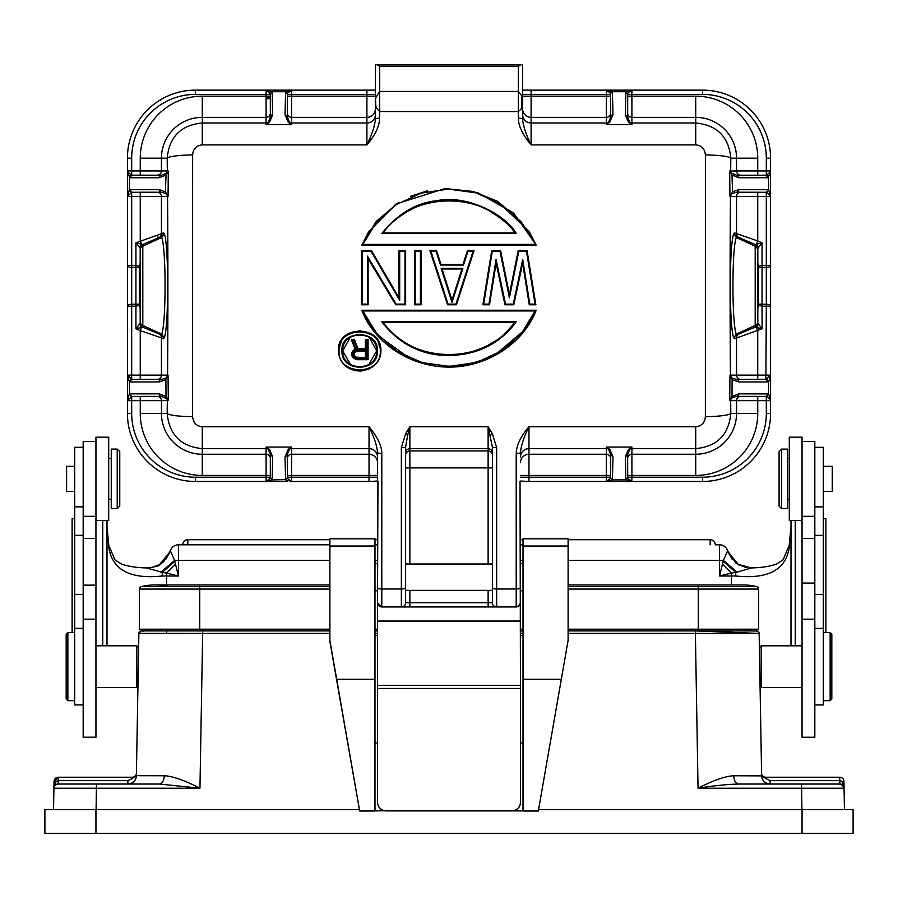 <?xml version="1.0" encoding="UTF-8"?>
<svg xmlns="http://www.w3.org/2000/svg" width="898" height="898" viewBox="0 0 898 898"><rect width="100%" height="100%" fill="white"/><g stroke="black" fill="none" stroke-linecap="round" stroke-linejoin="round"><path stroke-width="1.35" d="M561.306 679.292L538.329 811.017L568.108 640.454L561.306 679.292L523.018 679.292L523.018 546.04L568.108 546.04L568.108 538.789L523.018 538.789L523.018 546.04M568.108 640.454L568.108 546.04M523.018 679.292L523.018 811.017L538.329 811.017M374.982 810.894L386.05 810.748A8.509 8.509 180 0 1 377.542 802.24L377.542 688.452L520.458 688.452L520.032 481.474M523.018 810.894L386.05 810.894A8.509 8.509 -0 0 1 377.542 802.385M359.671 811.017L329.892 641.643L329.892 546.04L374.982 546.04L374.982 811.017L359.671 811.017L336.694 679.292L374.982 679.292M374.982 546.04L374.982 538.789L329.892 538.789L329.892 546.04M336.694 679.292L329.892 640.454M761.605 774.75L761.571 773.055A4.254 4.254 0 0 0 765.826 777.241L765.871 778.555L770.125 780.643L770.125 784.044L738.526 784.044L770.125 784.044A8.509 8.509 0 0 1 761.616 775.681L759.136 633.416L568.108 633.393M523.018 633.393L520.458 633.393M377.542 633.404L374.982 633.404M329.892 633.416L202.656 633.416L202.656 630.912L141.413 630.912A2.548 2.548 0 0 0 138.864 633.416L136.406 773.919M844.446 809.569L844.075 788.22L698.049 788.22C713.405 785.761 726.897 784.369 738.526 784.044L822.242 784.044M770.125 780.643L839.697 780.643L839.697 777.241A4.254 4.254 0 0 1 843.952 781.417L844.075 788.22C840.18 781.17 839.203 785.054 839.821 784.044L840.607 784.122M843.952 781.417L842.257 781.451L842.313 784.852L839.765 784.044L839.697 780.643L842.257 781.451L843.997 787.524M843.469 784.111L843.716 785.065M843.289 785.84L843.828 786.884M839.821 784.044A4.254 4.254 -90.1 0 1 844.075 788.22A4.254 4.254 -90.1 0 0 839.821 784.044L839.821 784.044A4.254 4.254 -90.1 0 1 839.888 784.044A4.254 4.254 -90.1 0 0 839.821 784.044L801.544 784.044L801.914 809.569M802.06 784.044L782.91 784.044L802.06 784.044M738.358 784.044L738.526 784.044C735.687 783.516 734.093 780.755 733.733 775.749C725.258 776.186 713.36 780.351 698.049 788.22L695.344 630.912L568.108 630.912M839.697 777.241L765.826 777.241A4.254 4.254 0 0 1 761.571 773.055A4.254 4.254 0 0 0 765.826 777.241L765.871 778.555L761.616 775.681L733.733 775.749L761.627 775.883M695.344 630.912L759.136 633.416A2.548 2.548 0 0 0 756.587 630.912L695.344 630.912L697.836 630.912L697.836 629.206M749.291 629.206L749.336 630.912L756.587 630.912A2.548 2.548 -90 0 1 759.136 633.382L758.586 633.393M146.801 633.404L140.402 633.416M136.373 775.838L138.864 633.382A2.548 2.548 90 0 1 141.413 630.912A2.548 2.548 90 0 0 138.864 633.382L202.656 633.416L199.951 788.22L53.925 788.22L53.554 809.569M523.018 630.912L520.458 630.912M377.542 630.912L374.982 630.912M329.892 630.912L148.664 630.912L148.709 629.206M329.892 586.585L199.738 586.585L199.738 589.066L139.336 589.066A2.548 2.548 0 0 1 141.278 586.585L199.738 586.585L199.738 584.968L154.647 584.968A56.147 56.147 0 0 1 168.016 586.585A56.147 56.147 0 0 0 141.278 586.585A2.548 2.548 0 0 0 139.336 589.066L139.336 629.206L329.892 629.206M568.108 589.066L698.262 589.066L698.262 629.206L568.108 629.206M523.018 629.206L520.458 629.206M377.542 629.206L374.982 629.206M698.262 629.206L758.664 629.206L758.664 589.066A2.548 2.548 0 0 0 756.722 586.585A56.147 56.147 0 0 0 743.353 584.968A56.147 56.147 0 0 1 756.722 586.585A2.548 2.548 0 0 1 758.664 589.066A2.548 2.548 0 0 0 756.722 586.585A2.548 2.548 0 0 1 758.664 589.066L698.262 589.066L698.262 586.585L756.722 586.585A56.147 56.147 0 0 0 743.353 584.968A56.147 56.147 0 0 1 756.722 586.585M711.44 630.912L712.967 630.912M695.467 630.912L698.666 630.912L695.467 630.912M169.655 630.912L170.946 630.912M179.499 630.912L186.29 630.912M191.353 630.912L182.788 630.912M171.058 630.912L168.162 630.912M729.748 630.912L707.209 630.912M707.961 633.404L724.338 633.404L707.961 633.404M730.175 631.047L730.153 632.282M95.94 833.389L95.94 809.569L44.9 809.569L44.9 833.389L853.1 833.389L853.1 809.569L538.733 809.569M95.94 809.569L359.267 809.569M853.1 833.389L853.1 809.569L853.1 833.389M44.9 833.389L44.9 809.569M733.823 777.073L733.733 775.749M754.567 784.044L758.125 784.044M765.904 784.044L766.757 784.044M768.632 783.909L770.125 784.044A8.509 8.509 0 0 1 768.632 783.909L769.519 784.044M764.041 781.473L765.96 782.955A8.509 8.509 0 0 1 762.279 778.813L762.436 779.183M761.987 777.994A8.509 8.509 0 0 1 761.65 776.287L761.987 777.994L761.65 776.287M729.434 784.414L738.279 784.044M745.463 784.044L738.526 784.044M762.155 778.499L763.412 780.755M765.186 782.461L767.768 783.707M760.067 686.353L761.223 687.509L761.223 645.819L759.517 647.525L759.517 655.282M802.06 520.582L802.06 437.203L789.297 437.203L789.297 520.582L802.06 520.582L802.06 737.224L814.823 737.224L814.823 441.457L802.06 441.457M814.823 704.941L823.32 704.941L823.32 447.316L814.823 447.316M787.591 508.672L787.591 449.112L781.642 449.112L781.642 508.672L787.591 508.672M781.642 449.112L779.082 451.672L779.082 506.113L781.642 508.672M814.823 619.193L802.06 619.193M795.246 520.582L795.246 645.819M823.32 518.427L825.879 518.674L825.879 632.63M790.992 520.582L790.992 645.819M738.661 564.898L727.515 551.091L737.449 564.169M727.459 551.192L723.384 560.419L737.056 572.149L735.788 572.385A8.509 0.606 89.6 0 0 735.731 576C768.34 579.401 786.188 569.714 789.275 546.938L790.992 527.171L789.162 545.602L783.011 559.881L776.613 564C769.99 566.402 761.526 567.716 751.233 567.929L737.46 564.18L746.26 567.592M737.056 572.149L751.233 567.996M789.275 546.938L789.207 545.591M72.121 632.619L72.121 518.674L74.68 518.449M102.754 645.797L102.754 520.559M95.94 441.446L83.177 441.446L83.177 737.202L95.94 737.202L95.94 520.559L108.703 520.559L108.703 437.191L95.94 437.191L95.94 520.559M83.177 447.294L74.68 447.294L74.68 704.93L83.177 704.93M95.94 645.797L136.777 645.797L136.777 687.486L95.94 687.486M138.483 655.282L137.944 686.252L138.483 647.503L136.777 645.797M152.11 784.044L58.179 784.044A4.254 4.254 -89.9 0 0 53.925 788.22L55.743 781.44L58.303 780.643L58.303 777.241L132.174 777.241A4.254 4.254 0 0 0 136.429 773.055A4.254 4.254 0 0 1 132.174 777.241L132.129 778.555L127.875 780.643L127.875 784.044L86.028 784.044L127.875 784.044A8.509 8.509 0 0 0 136.384 775.681L164.267 775.749C172.551 776.13 184.449 780.295 199.951 788.22L159.474 784.044L127.875 784.044L159.474 784.044C162.302 783.527 163.907 780.755 164.267 775.749L136.384 775.681L136.395 775.03M136.777 687.486L137.944 686.252M130.356 783.673L132.96 782.36M134.678 780.654L135.879 778.42M54.048 781.417A4.254 4.254 0 0 1 58.303 777.241L54.048 781.417L53.925 788.22A4.254 4.254 0 0 1 54.711 785.84A4.254 4.254 0 0 0 53.925 788.22C53.779 784.246 59.683 783.617 58.19 784.044L55.687 784.852L55.743 781.44L54.048 781.417L54.239 786.704M54.733 785.817L54.273 786.626M64.252 784.044L58.179 784.044A4.254 4.254 0 0 0 56.742 784.291A4.254 4.254 0 0 1 58.179 784.044L58.303 780.643L127.875 780.643M54.295 784.998L54.497 784.19M116.269 784.044L127.819 784.044L116.269 784.044M139.392 784.044L137.259 784.044M134.52 784.044L132.096 784.044M54.868 785.638A4.254 4.254 0 0 1 55.463 785.02A4.254 4.254 0 0 0 54.868 785.638M128.661 784.01A8.509 8.509 0 0 0 129.368 783.909L127.875 784.044A8.509 8.509 0 0 0 136.384 775.681L136.395 774.75M133.959 781.473L132.04 782.955A8.509 8.509 0 0 0 135.721 778.813L134.273 781.148M136.013 777.994A8.509 8.509 0 0 0 136.35 776.287L136.013 777.994M88.722 784.044L76.801 784.044M108.793 545.591L108.725 546.938C112.048 569.759 129.896 579.446 162.269 576A8.509 0.606 -89.6 0 0 162.212 572.385L146.767 567.996M160.944 572.149L174.616 560.419L170.541 551.192L160.282 564.348M108.725 546.938L107.008 527.171L108.838 545.602L114.989 559.869L121.376 563.989C127.987 566.402 136.462 567.716 146.778 567.929C155.242 567.008 159.822 565.762 160.54 564.18L151.751 567.592M170.541 551.192L159.339 564.898M170.485 551.091L165.715 559.454M732.285 559.454L727.515 551.091M737.875 564.427L735.496 562.687L727.672 550.844A8.509 8.509 0 0 0 727.683 550.856A8.509 8.509 0 0 0 719.534 544.805L719.534 560.341A8.509 0.741 0 0 1 723.384 560.419L719.534 576.011L731.443 573.092L722.508 564.191M735.731 576A59.549 5.186 0 0 1 731.443 576.011L731.443 573.092L735.788 572.385L723.182 561.34M107.008 645.797L107.008 520.559M174.818 561.34L175.492 564.191L166.557 573.092L162.212 572.385L174.818 561.34L174.616 560.419A8.509 0.741 0 0 1 178.466 560.341L178.466 576.011L166.557 576.011L166.557 584.968M175.492 564.191L178.466 576.011L166.557 573.092L166.557 576.011A59.549 5.186 180 0 1 162.269 576M329.892 560.341L178.466 560.341L178.466 544.805A8.509 8.509 0 0 0 170.317 550.867A8.509 8.509 0 0 1 178.466 544.805L329.892 544.805L178.466 544.805A8.509 8.509 0 0 0 170.328 550.844L163.829 561.508L160.125 564.427M715.279 544.805L719.534 544.805A8.509 8.509 0 0 1 727.672 550.844A8.509 8.509 0 0 0 719.534 544.805L715.279 544.805A5.107 5.107 0 0 0 710.172 539.698L710.172 544.805L710.172 539.698L568.108 539.698M374.982 544.805L377.542 544.805L374.982 544.805M520.458 544.805L523.018 544.805L520.458 544.805M95.94 585.148L83.177 585.148M95.94 619.193L83.177 619.182M67.866 700.676L66.171 698.97L66.171 634.314L67.866 632.619L67.866 700.676L74.68 700.676M823.32 491.442L832.255 491.442L832.255 466.343L823.32 466.343M830.134 632.63L831.829 634.336L831.829 698.992L830.134 700.687L830.134 632.63L823.32 632.63M523.018 635.604L520.458 635.604M377.542 635.604L374.982 635.604M520.458 543.155L520.458 563.574L523.018 563.574M523.018 590.794L520.458 590.794L520.458 563.574M519.246 605.679L520.458 602.704A4.254 4.254 0 0 1 516.204 606.958L519.212 605.712M369.033 481.474L291.547 481.474L291.614 477.22L369.033 477.22L369.033 481.474L377.542 481.047L377.542 452.671C376.992 445.734 374.152 437.079 369.033 426.718C377.418 436.731 381.672 445.61 381.796 453.367L381.796 588.998L401.361 588.998L401.361 606.958L381.796 606.958L496.639 606.958A4.254 4.254 0 0 1 492.385 602.704L492.385 577.178M492.385 455.185A4.254 4.243 -0 0 0 488.13 450.942L488.13 564L405.615 564L405.615 602.704A4.254 4.254 0 0 1 401.361 606.958L409.87 606.958L401.361 606.958A4.254 4.254 0 0 0 405.615 602.704L405.615 446.957L405.615 467.892L492.385 467.892L492.385 446.957L492.385 602.704L488.13 602.704L488.13 590.368L492.385 590.368M520.122 604.365L520.458 602.749A4.254 4.254 0 0 1 516.204 606.958L496.639 606.958L496.639 588.998L516.204 588.998L516.204 453.367C516.507 445.24 520.761 436.349 528.967 426.718L695.714 426.718C701.562 426.18 704.784 422.835 705.379 416.683L705.39 154.927C704.773 148.776 701.551 145.431 695.714 144.892L531.1 144.892C522.703 134.88 518.449 126.001 518.337 118.244A4.254 0.696 -0 0 1 522.591 118.94L522.591 64.611L375.409 64.611L375.409 118.94A4.254 0.696 -0 0 1 379.663 118.244C379.371 126.371 375.117 135.25 366.9 144.892L202.286 144.892C196.438 145.431 193.216 148.776 192.621 154.927L192.61 416.683C193.227 422.835 196.449 426.18 202.286 426.718L369.033 426.718L369.033 448.63A8.509 8.475 -0 0 1 377.542 457.104M381.796 453.367A4.254 0.696 -0 0 1 377.542 452.671L377.542 602.704L381.796 606.958A4.254 4.254 0 0 1 377.542 602.704L377.542 621.438L520.458 621.438M374.982 590.794L377.542 590.794L377.968 481.474M730.624 377.07L730.444 375.128L730.624 377.07L732.611 379.82L738.751 381.942L768.194 381.942A2.548 2.324 -90 0 0 765.859 379.383L736.427 379.383L732.128 378.069L731.971 396.579L731.152 398.69L731.971 396.579L738.751 393.852L768.677 393.93L770.529 400.037L770.574 396.4L770.574 413.417A68.057 68.057 0 0 1 702.517 481.474L520.458 481.474M287.36 481.474L195.483 481.474L195.483 477.22L266.089 477.22L266.089 475.446L202.286 475.446L202.286 448.63C180.925 446.531 169.228 434.8 167.185 413.417A25.526 3.266 0.6 0 0 192.61 416.683M372.749 481.474L377.542 481.474M520.458 477.22L528.967 477.22L528.967 481.474L520.458 481.047M516.204 453.367A4.254 0.696 180 0 0 520.458 452.671C521.008 445.734 523.848 437.079 528.967 426.718L528.967 448.63A8.509 8.475 180 0 0 520.458 457.104M407.737 434.834L409.87 426.718L488.13 426.718L492.385 433.801L496.639 447.631A4.254 0.673 180 0 1 492.385 446.957L492.385 587.741L492.385 446.957L488.13 426.718L488.13 448.63L409.87 448.63L409.87 426.718L405.615 433.801L401.361 447.631A4.254 0.673 -0 0 0 405.615 446.957L407.737 434.834L405.615 433.801M488.13 564L492.385 564M405.615 602.704L409.87 602.704L409.87 590.368L488.13 590.368M409.87 590.368L405.615 590.368M339.365 356.854L338.4 350.86L341.779 339.904M345.853 335.437L359.615 330.576L373.557 335.493M377.553 339.882L380.943 350.86L379.944 356.977M375.229 364.655L373.793 365.991M369.763 368.651L363.477 370.739M356.259 370.807L350.007 368.865M363.073 313.155L377.003 334.864L411.486 359.582L436.787 366.272L463.48 365.969L493.069 356.573L525.554 329.162L536.173 310.237C522.602 346.437 479.813 371.918 437.517 366.362C398.431 361.389 371.076 335.414 361.827 310.248L362.848 310.944L535.152 310.944L536.173 310.237L361.827 310.237L363.073 313.155L361.827 310.237L536.173 310.237L527.665 326.187M516.294 339.871L502.42 351.14M485.717 359.918L468.341 365.116M453.905 366.912L449.617 367.035M425.63 364.229L413.798 360.513M393.099 349.445L381.931 340.095M370.335 326.176L361.883 310.394M491.7 250.688L500.556 250.542L499.995 251.204L509.391 297.844L518.775 251.204L526.464 251.204L535.073 304.119L529.831 304.119L522.726 259.488L513.252 304.119L505.529 304.119L496.044 259.488L488.939 304.119L483.696 304.119L482.899 304.781L489.522 304.781L482.899 304.781L491.734 250.542L492.306 251.204L499.995 251.204M508.852 291.715L509.391 294.398L510.053 291.098M518.191 250.665L527.07 250.688M516.361 292.748L522.636 263.226L529.259 304.781L522.636 263.226L521.592 268.12M496.044 259.488L496.145 263.226L489.522 304.781L496.145 263.226L504.968 304.781L496.145 263.226L489.522 304.781L488.939 304.119M440.94 264.326L436.585 250.654M467.409 250.665L463.054 264.326M455.915 304.119L456.409 304.781L474.065 250.542L456.409 304.781L447.586 304.781L429.918 250.542L447.586 304.781L448.08 304.119L430.86 251.193L436.046 251.204L440.458 265.045L463.525 265.045L467.948 251.204L473.134 251.193L455.915 304.119L448.08 304.119M420.41 251.204L415.157 251.204L414.472 250.542L421.095 250.542L421.095 304.781L421.095 250.542L420.41 251.204L420.41 304.119L415.157 304.119L414.472 304.781L414.472 250.542L414.472 304.781L421.083 304.781L414.472 304.781M398.97 297.777L371.424 250.542L371.042 251.204L362.175 251.204L361.49 250.542L371.424 250.542L361.512 250.542L361.49 304.781L361.49 250.542L371.446 250.576M399.015 250.542L399.7 251.204L404.964 251.204L405.638 250.542L399.015 250.542L399.015 297.867L399.015 250.542L405.638 250.542L405.638 304.781L405.638 250.542L404.964 251.204L404.964 304.119L396.097 304.119L367.439 256.132L367.439 304.119L362.175 304.119L361.49 304.781L368.113 304.781L368.113 258.613L368.113 304.781L361.49 304.781M404.964 304.119L405.638 304.781L395.67 304.725M389.339 294.129L368.113 258.613L395.704 304.781L396.097 304.119M535.152 244.391L362.848 244.391L376.296 222.435L396.243 204.632L421.039 193.16L448.394 189.085L475.873 192.834L500.994 204.138L521.356 222.019L536.173 245.098L361.827 245.098L368.752 231.617L396.13 203.947L445.015 188.546L473.336 191.487L497.829 201.455L529.169 231.527L536.173 245.098L361.827 245.098L376.318 221.323L398.847 202.263M410.611 196.258L427.268 190.87M477.916 192.767L513.577 212.938L536.106 244.929M492.385 433.801L490.263 434.834M287.382 478.252L285.609 479.891L291.547 481.474L287.382 478.252L287.36 454.601L289.482 449.191L291.614 447.058L288.236 449.37L285.036 456.779L285.575 479.633L287.36 477.961M270.343 458.496A4.254 4.243 -0 0 0 266.089 454.253L266.089 448.63A4.254 4.243 -0 0 1 268.221 449.191L269.467 449.37L266.089 447.058L268.221 449.191L270.343 454.613L270.343 477.961L270.343 454.613L270.32 478.252L266.1 481.474L272.094 479.891L285.575 479.633M269.467 449.37L272.666 456.779L272.139 479.633L270.32 478.252M270.343 477.635L272.139 479.633M195.483 477.22A63.803 63.803 0 0 1 131.68 413.417L127.426 413.417L127.426 396.4L127.426 413.417A68.057 68.057 0 0 0 195.483 481.474M770.574 396.4L770.574 265.381A4.254 1.998 180 0 1 769.519 266.706A4.254 1.998 180 0 1 766.32 267.391L766.32 265.381L770.574 265.381L770.529 171.574L768.194 177.759A2.548 2.324 -90 0 0 765.859 175.211L736.427 175.211L731.152 172.91L731.253 174.077L729.692 171.058L729.951 196.527L732.128 193.541L736.427 192.228L766.32 192.273L768.677 189.747L768.441 177.737L765.859 175.211M610.64 94.391L522.591 94.391L522.591 90.137L702.517 90.137A68.057 68.057 0 0 1 770.574 158.194L770.574 175.211M768.677 189.747L770.529 195.865L770.574 192.228M770.529 195.865L766.32 192.273L766.32 265.381L762.065 265.381L762.065 267.391L758.664 267.503L758.462 266.414L762.065 265.381L762.076 242.797L756.352 244.222L757.744 240.956L734.441 232.851L733.756 233.727C729.176 244.088 729.176 327.512 733.756 337.884L734.441 338.759L762.076 328.814L755.229 327.108L750.851 328.96M758.518 324.111L757.822 323.19L757.822 249.824A4.254 3.951 180 0 0 755.184 246.175L755.229 244.503L756.352 244.222L758.518 247.5L762.076 242.797L757.744 240.956L757.744 196.482L730.444 196.482A993.57 86.59 -90 0 0 730.444 375.128L736.551 375.128A4.254 4.243 -90 0 0 740.794 379.383L757.744 379.383L757.744 330.655L756.352 327.388L758.518 324.111L762.076 328.814L762.065 306.218L758.462 305.185L758.664 304.108L762.065 304.22L762.065 306.218L766.32 306.218L766.32 304.22A4.254 1.998 0 0 1 769.519 304.893L770.574 306.218L766.32 306.218L765.859 379.383M731.253 397.533L729.692 400.553L729.951 375.083L732.128 378.069M738.751 381.942A2.548 2.324 -90 0 0 736.427 379.383L736.427 379.383M768.194 381.942L766.117 379.371M738.751 393.852A2.548 2.324 90 0 1 736.427 396.4L766.117 396.411L768.441 393.874L768.677 381.863L766.32 379.338L770.484 375.128L736.551 375.128L736.551 337.861A4.254 4.232 -113 0 1 739.121 333.944M770.574 379.383L770.529 375.746L768.677 381.863M770.529 375.746L770.484 375.128M743.735 331.991L742.747 332.406M755.229 327.108A4.254 4.254 0 0 0 757.822 323.19A4.254 4.254 0 0 1 755.229 327.108L755.184 325.435L736.36 334.123L737.022 334.842L755.229 327.108L737.022 334.842A4.254 4.232 -113 0 0 734.441 338.759M733.756 337.884L736.36 334.123C731.791 325.054 731.791 246.546 736.36 237.487L737.022 236.769A4.254 4.232 113 0 1 734.441 232.851M755.184 246.175L736.36 237.487L733.756 233.727M757.822 321.787A4.254 3.951 180 0 1 755.196 325.435L755.196 246.175M755.297 244.537L737.022 236.769M758.518 247.5L757.822 248.42A4.254 4.254 0 0 0 755.229 244.503M758.462 266.414L757.822 263.125M731.152 398.69L729.692 400.553L730.669 400.654A4.254 4.243 -90 0 1 731.152 398.69M736.427 396.4L731.679 398.106M766.117 396.411L768.677 393.93M766.32 413.417A63.803 63.803 0 0 1 702.517 477.22L702.517 481.474A68.057 68.057 0 0 0 770.574 413.417L766.32 413.417L766.32 400.654L757.744 400.654L757.744 396.4L740.794 396.4A4.254 4.243 90 0 0 736.551 400.654L730.669 400.654A993.57 86.59 -90 0 0 730.815 413.417L736.551 413.417A40.837 40.837 0 0 1 695.714 454.253L631.911 454.253L631.911 448.63L695.714 448.63C717.075 446.531 728.772 434.789 730.804 413.417A25.526 3.266 179.4 0 1 705.379 416.683M768.194 393.852A2.548 2.324 90 0 1 765.859 396.4M770.473 400.654C770.978 400.194 769.597 398.802 766.32 396.445L766.32 400.654L770.473 400.654L770.529 400.037M627.657 475.446L631.911 475.446L631.833 481.474L627.68 478.252L627.657 454.601L629.779 449.191L631.911 447.058L631.911 448.63A4.254 4.243 180 0 0 629.779 449.191L628.533 449.37L625.334 456.779L625.861 479.633L627.657 477.961M695.714 144.892L695.714 122.981L631.911 122.981L631.911 117.357L695.714 117.357L695.714 122.981C717.075 125.08 728.772 136.81 730.815 158.194L757.744 158.194A62.029 62.029 0 0 0 695.714 96.165L695.714 117.357A40.837 40.837 0 0 1 736.551 158.194L736.551 170.957L729.692 171.058L731.152 172.91A4.254 4.243 -90 0 1 730.669 170.957A993.57 86.59 -90 0 1 730.815 158.194A25.526 3.266 -179.4 0 0 705.39 154.927M730.624 194.54L729.951 196.527L732.611 191.79L731.971 175.031L731.253 174.077M768.194 177.759L738.751 177.759L731.971 175.031L731.679 173.505M732.128 193.541L732.611 191.79L738.751 189.669A2.548 2.324 90 0 1 736.427 192.228M738.751 189.669L768.441 189.691L766.117 192.239M768.194 189.669A2.548 2.324 90 0 1 765.859 192.228M768.677 177.681L766.117 175.2M770.529 171.574L770.484 170.957L766.32 170.957L766.32 175.155C769.406 173.033 770.787 171.63 770.484 170.957M757.744 158.194L757.744 170.957L736.551 170.957A4.254 4.243 -90 0 0 740.794 175.211L757.744 175.211L757.744 170.957L766.32 170.957L766.32 158.194A63.803 63.803 0 0 0 702.517 94.391L631.911 94.391L631.911 96.165L695.714 96.165M738.751 177.759A2.548 2.324 -90 0 0 736.427 175.211M522.591 114.506L522.591 118.94C523.152 125.9 525.981 134.554 531.1 144.892L531.1 122.981A8.509 8.475 0 0 1 522.591 114.506M610.64 96.165L606.386 96.165L606.453 90.137L610.618 93.358L610.64 116.998L608.518 122.42L606.386 124.553L606.386 96.165L522.591 96.165L522.591 94.391L522.591 101.99M195.483 90.137A68.057 68.057 0 0 0 127.426 158.194L131.68 158.194A63.803 63.803 0 0 1 195.483 94.391L195.483 90.137L291.603 90.137L291.614 96.165L366.9 96.165L366.9 117.357L291.614 117.357L291.614 122.981L366.9 122.981A8.509 8.475 0 0 0 375.409 114.506L375.409 108.883A8.509 8.475 0 0 1 366.9 117.357L366.9 144.892C372.03 134.532 374.859 125.877 375.409 118.94M522.49 103.988L521.109 109.163L518.337 111.532L379.663 111.532L376.374 107.94L375.791 105.841L375.409 96.165L366.9 96.165L366.9 94.391L375.409 94.391L375.409 96.165M375.409 94.391L375.409 90.137L366.912 90.137L366.9 94.391L287.36 94.391M375.409 101.99L375.791 97.657L379.663 91.428L379.663 66.126L376.408 64.611M379.663 66.126L518.337 66.126L521.592 64.611M518.337 66.126L518.337 91.428L521.817 95.94L522.49 99.723M270.343 90.137L266.167 90.137L272.139 91.978L270.343 93.65L270.343 116.998L268.221 122.42L266.089 124.553L266.089 122.981L202.286 122.981C180.925 125.08 169.228 136.81 167.196 158.194A25.526 3.266 -0.6 0 1 192.621 154.927M270.343 475.446L266.089 475.446L266.089 454.253L202.286 454.253A40.837 40.837 0 0 1 161.449 413.417L161.449 400.654L168.308 400.553L168.049 375.083L165.872 378.069L161.573 379.383L131.883 379.371L127.516 375.128L131.68 375.128L131.68 379.338L129.323 381.863L127.516 375.128M127.516 196.482L131.68 196.482L131.68 192.273L127.516 196.482L129.323 189.747L131.68 192.273L161.573 192.228L165.872 193.541L168.049 196.527L168.308 171.058L167.331 170.957A4.254 4.243 -90 0 1 166.848 172.91L161.573 175.211L131.68 175.155C128.403 172.809 127.022 171.406 127.527 170.957L161.449 170.957A4.254 4.243 -90 0 1 157.206 175.211L140.256 175.211L157.206 175.211M140.211 247.938L135.924 242.797L142.771 244.503L160.978 236.769A4.254 4.232 67 0 0 163.559 232.851L164.244 233.727C168.824 244.065 168.835 327.478 164.244 337.884L163.559 338.759A4.254 4.232 -67 0 0 160.978 334.842L142.558 327.007M164.244 233.727L161.64 237.487L160.978 236.769L142.771 244.503L142.816 246.175L161.64 237.487C166.209 246.557 166.209 325.065 161.64 334.123L142.816 325.435L142.771 327.108L141.648 327.388L140.256 330.655L161.449 337.861L161.449 375.128L167.556 375.128A993.57 86.59 90 0 0 167.556 196.482L161.449 196.482L161.449 233.749L135.924 242.797L135.924 265.381L139.538 266.414L139.336 267.503L135.924 267.391L135.924 265.381L131.68 265.381L131.68 267.391A4.254 1.998 180 0 1 128.481 266.706A4.254 1.998 180 0 1 127.426 265.381L127.426 306.218A4.254 1.998 0 0 1 128.481 304.893A4.254 1.998 0 0 1 131.68 304.22L131.68 306.218L127.426 306.218L127.471 400.037L129.323 393.93L131.68 396.445L161.573 396.4L166.848 398.69L166.747 397.533L168.308 400.553L166.848 398.69A4.254 4.243 90 0 1 167.331 400.654A993.57 86.59 90 0 1 167.185 413.417L140.256 413.417A62.029 62.029 0 0 0 202.286 475.446M127.426 158.194L127.426 265.381L131.68 265.381L131.68 196.482L161.449 196.482A4.254 4.243 90 0 0 157.206 192.228L140.256 192.228L140.256 240.956L141.648 244.222L139.482 247.5M142.771 244.503A4.254 4.254 0 0 0 140.178 248.42A4.254 4.254 0 0 1 142.771 244.503L152.132 240.529M142.804 246.175L142.804 325.435A4.254 3.951 -0 0 1 140.178 321.787L140.178 323.19A4.254 4.254 0 0 0 142.771 327.108L160.978 334.842L161.64 334.123L164.244 337.884M155.938 332.698L148.08 329.353M147.912 329.285L142.703 327.074M140.256 379.383L157.206 379.383A4.254 4.243 90 0 0 161.449 375.128L140.256 375.128L140.256 379.383L157.206 379.383M131.883 379.371L129.806 381.942A2.548 2.324 -90 0 1 132.141 379.383L132.141 379.383M129.806 381.942L159.249 381.942A2.548 2.324 -90 0 1 161.573 379.383M159.249 381.942L165.389 379.82L168.049 375.083L167.376 377.07M165.872 378.069L166.029 396.579L166.747 397.533M129.323 381.863L129.559 393.874L159.249 393.852L166.029 396.579L166.321 398.106M159.249 393.852A2.548 2.324 90 0 0 161.573 396.4M129.806 393.852A2.548 2.324 90 0 0 132.141 396.4M129.323 393.93L131.883 396.411M127.471 400.037L127.516 400.654L131.68 400.654L131.68 413.417M140.256 413.417L140.256 400.654L131.68 400.654L131.68 396.445L127.516 400.654M157.206 396.4L140.256 396.4L140.256 400.654L161.449 400.654A4.254 4.243 90 0 0 157.206 396.4M127.437 379.383L127.471 375.746M127.471 195.865L127.437 192.228M127.437 175.211L127.471 171.574L129.806 177.759A2.548 2.324 -90 0 1 132.141 175.211M131.883 175.2L129.559 177.737L129.323 189.747M129.806 177.759L159.249 177.759L166.029 175.031L165.389 191.79L168.049 196.527L167.376 194.54M131.883 192.239L129.559 189.691L159.249 189.669L165.389 191.79L165.872 193.541M159.249 177.759A2.548 2.324 -90 0 1 161.573 175.211M166.321 173.505L166.029 175.031L168.308 171.058L166.747 174.077M127.471 171.574L127.527 170.957M129.323 177.681L131.68 175.155L131.68 158.194M287.382 93.358L285.575 91.978L285.036 114.832L288.236 122.24L289.482 122.42A4.254 4.243 0 0 0 291.614 122.981L291.614 124.553L289.482 122.42L287.36 116.998L287.382 93.358L291.603 90.137L366.9 90.137M610.64 90.137L606.453 90.137L612.391 91.719L625.906 91.719L631.9 90.137L631.911 94.391L627.657 94.391M629.206 90.137L627.657 90.137M610.618 93.358L612.425 91.978L612.964 114.832L609.764 122.24L608.518 122.42A4.254 4.243 180 0 1 606.386 122.981L531.1 122.981L531.1 117.357A8.509 8.475 0 0 1 522.591 108.883M609.764 122.24L606.386 124.553L631.911 124.553L629.779 122.42A4.254 4.243 0 0 0 631.911 122.981L631.911 124.553L628.533 122.24L625.334 114.832L627.657 116.998L627.68 93.358L631.9 90.137M612.425 91.978A1.785 1.673 178.7 0 0 610.64 93.65M627.68 93.358L625.861 91.978L627.657 93.964M628.533 122.24L629.779 122.42L627.657 116.998L627.657 93.65L627.657 116.998M285.575 91.978L287.36 93.964M272.139 91.978L272.666 114.832L269.467 122.24L268.221 122.42A4.254 4.243 180 0 1 266.089 122.981L266.089 117.357A4.254 4.243 180 0 0 270.343 113.137M195.483 94.391L266.089 94.391L266.167 90.137L270.343 93.65M270.32 93.358L272.094 91.719L285.609 91.719L291.603 90.137M288.909 90.137L287.36 90.137M159.249 189.669A2.548 2.324 90 0 0 161.573 192.228L161.573 192.228M129.806 189.669A2.548 2.324 90 0 0 132.141 192.228M139.336 304.108L139.538 305.197L135.924 306.218L135.924 304.22L139.336 304.108L139.336 267.503M139.538 305.197L140.178 308.485L140.178 263.125L139.538 266.414M140.178 249.554L140.178 252.383M140.178 248.667L140.178 321.787M140.178 318.139L140.178 322.056M140.503 324.807L141.413 326.176M142.389 326.917L140.178 323.19L139.482 324.111L141.648 327.388L135.924 328.814L135.924 306.218L131.68 306.218L131.68 375.128L140.256 375.128L140.256 330.655L135.924 328.814L139.482 324.111M627.657 481.474L631.833 481.474L625.861 479.633M610.618 478.252L612.425 479.633L610.64 477.961L610.64 454.613L608.518 449.191L606.386 447.058L609.764 449.37L612.964 456.779L610.64 454.613L610.618 478.252L606.397 481.474L612.391 479.891L625.906 479.891L627.68 478.252M758.664 267.503L758.664 304.108M757.822 308.485L758.462 305.185M757.822 249.824L755.611 244.694M757.822 322.023L757.822 313.918L757.822 322.023M270.343 98.645L266.089 98.645M157.621 235.052L157.621 238.195M339.085 350.905L338.4 350.86C339.669 363.634 347.021 370.358 360.435 371.054C373.377 368.921 380.213 362.186 380.943 350.86C380.584 361.299 374.567 367.956 362.915 370.829C347.492 370.459 339.321 363.802 338.4 350.86C336.974 324.807 381.919 324.515 380.943 350.86L380.258 350.905C381.976 375.97 337.401 375.993 339.085 350.905C337.401 325.75 381.908 325.716 380.258 350.905M377.373 350.905C378.922 372.389 340.836 372.782 341.981 350.905C339.871 329.656 378.788 328.915 377.373 350.905L376.689 350.86C377.317 371.839 342.037 371.839 342.654 350.86C342.026 329.824 377.317 329.824 376.689 350.86L368.932 364.431M359.829 367.024L358.695 367.001M350.467 364.465L342.654 350.86L350.265 337.334M359.335 334.64L360.558 334.662M369.201 337.412L376.689 350.86M351.679 340.522L355.238 349.378L353.464 350.242L355.238 349.378L351.253 339.455L354.351 339.455L357.898 348.514L365.43 348.514L365.43 339.455L368.09 339.455L368.09 359.705L355.238 359.279L357.46 359.705L357.527 359.077L353.947 357.55L352.746 355.99L352.375 353.419L353.913 350.826L356.113 349.76L352.263 340.174L351.253 339.455L354.351 339.455L353.891 340.174L357.438 349.243L366.115 349.243L366.115 340.174L367.405 340.174L367.405 359.077L357.527 359.077M354.283 358.583L352.139 356.27L353.464 357.988L353.947 357.55M352.375 353.419L351.702 353.251L352.139 356.27L351.702 353.251L353.464 350.242L353.913 350.826M357.438 349.243L357.898 348.514L354.351 339.455L357.898 348.525L365.43 348.514L366.115 349.243M365.43 339.455L366.115 340.174L365.43 339.455L365.43 348.514L365.43 339.455L368.09 339.455L367.405 340.174M357.46 359.705L368.09 359.705L368.09 339.455M355.238 349.378L356.113 349.76M351.937 352.566L352.746 352.33M352.005 355.866L351.702 354.979L352.375 354.912M352.791 357.101L352.139 356.27L352.746 355.99M357.213 359.66L355.238 359.279L355.518 358.695M368.09 359.705L367.405 359.077M354.878 356.338L354.351 353.689L353.677 355.137L355.327 357.774L365.43 357.561L365.43 351.107L366.115 350.467L366.115 358.291L356.91 358.291M353.677 355.137L354.205 352.061L355.327 350.972L365.43 351.107L365.43 357.561L366.115 358.291M353.677 353.621L357.011 351.107L356.91 350.467L355.327 350.972M365.43 350.422L365.43 357.561L355.687 357.135L355.327 357.774M355.395 356.854L354.205 356.686M354.8 356.27L354.553 355.552M354.8 352.398L354.351 353.689L354.8 352.398L354.205 352.061M355.305 351.904L356.753 351.185M525.554 329.162L535.825 311.101M535.152 310.944L521.693 332.967L501.746 350.804L476.95 362.321L449.595 366.406L422.116 362.635L397.006 351.298L376.644 333.36L362.848 310.944M381.762 321.787C398.892 343.9 420.971 355.17 448.012 355.608C477.399 355.047 500.141 343.777 516.238 321.787L514.902 322.449C499.176 340.578 498.547 338.748 487.749 345.494C473.908 351.971 462.201 355.08 452.603 354.833C439.56 354.766 435.059 354.564 421.577 350.343C412.272 347.223 403.55 342.284 395.401 335.538C392.157 333.102 388.059 328.747 383.098 322.449L381.762 321.787L516.238 321.787M383.098 322.449L514.902 322.449C485.537 365.8 411.104 364.532 383.098 322.449M496.145 263.226L504.968 304.781L505.529 304.119M522.726 259.488L522.636 263.226L513.802 304.781L504.968 304.781L513.802 304.781L513.252 304.119M522.636 263.226L529.259 304.781L529.831 304.119M526.464 251.204L527.047 250.542L535.87 304.781L529.259 304.781L535.87 304.781L535.073 304.119M527.047 250.542L518.213 250.542L518.775 251.204M518.213 250.542L509.391 294.398L509.391 297.844M509.391 294.398L500.556 250.542M483.696 304.119L492.306 251.204M474.065 250.542L467.454 250.542L474.065 250.542L473.134 251.193M467.443 250.542L467.948 251.204M463.031 264.382L440.963 264.382L463.031 264.382L463.525 265.045M440.963 264.382L440.458 265.045M436.54 250.542L429.929 250.542L436.54 250.542L436.046 251.204M429.918 250.542L430.86 251.193M451.997 302.424L462.863 268.311L461.931 268.996L451.997 300.168L442.063 268.996L441.131 268.311L451.997 302.424L451.997 300.168L442.063 268.996L451.997 300.168L461.931 268.996L442.063 268.996L461.931 268.996M421.095 304.781L420.41 304.119M368.113 304.781L367.439 304.119M368.113 258.613L367.439 256.132M399.015 297.867L399.7 300.392L399.7 251.204M371.042 251.204L399.7 300.392M362.848 244.391L361.827 245.098L368.752 231.617M381.762 233.559C397.881 213.735 416.212 202.78 436.742 200.692C468.79 194.103 507.134 216.272 516.238 233.559L381.762 233.559L383.098 232.908C394.233 216.665 416.84 205.608 424.406 204.172C436.922 200.243 450.201 199.491 464.255 201.927C480.228 205.968 474.312 203.891 487.434 209.762C501.522 218.079 510.681 225.802 514.902 232.908L516.238 233.559M383.098 232.908L514.902 232.908C486.716 190.735 412.249 189.905 383.098 232.908L514.902 232.908M377.542 688.452L377.542 621.438M377.542 743.039L374.982 743.039M386.05 810.748L511.95 810.748A8.509 8.509 180 0 0 520.458 802.24L520.458 688.452M520.458 802.24L520.458 743.039L523.018 743.039M511.95 810.748L511.95 810.894A8.509 8.509 -0 0 0 520.458 802.385M377.867 604.354L378.709 605.634M380.18 606.644L381.066 606.891M374.982 563.574L377.542 563.574M74.68 466.32L66.598 466.32L66.598 491.419L74.68 491.419M111.262 449.101L111.262 508.65L117.211 508.65L117.211 449.101L111.262 449.101M117.211 508.65L119.76 506.102L119.76 451.649L117.211 449.101M96.086 809.569L96.456 784.044M759.001 632.652L759.136 633.382A2.548 2.548 -90 0 0 756.587 630.912M200.164 629.206L200.164 630.912M802.06 833.389L802.06 809.569M765.826 777.241A4.254 4.254 0 0 1 761.571 773.055M814.823 594.397L823.32 594.397M814.823 535.388L823.32 535.388M814.823 538.418L802.06 538.418M814.823 583.071L802.06 583.071M568.108 560.341L719.534 560.341L719.534 576.011L731.443 576.011L731.443 584.968M731.443 630.912L731.443 633.404M132.174 777.241A4.254 4.254 0 0 0 136.429 773.055A4.254 4.254 0 0 1 132.174 777.241L132.174 777.275M132.129 778.555L136.384 775.344M74.68 594.386L83.177 594.386M74.68 535.365L83.177 535.365M727.672 550.844A8.509 8.509 0 0 0 719.534 544.805M166.557 630.912L166.557 633.404M523.018 560.341L520.458 560.341M377.542 560.341L374.982 560.341M187.828 544.805L187.828 539.72A5.107 5.107 0 0 0 182.721 544.805M95.94 538.396L83.177 538.396M568.108 584.968L698.262 584.968L698.262 586.585L568.108 586.585M199.738 629.206L199.738 589.066L329.892 589.066M377.542 587.741A4.254 1.257 0 0 0 381.796 588.998L381.796 606.958A4.254 4.254 0 0 1 377.542 602.704M610.64 477.22L528.967 477.22L528.967 475.446L520.458 475.446M520.458 462.728A8.509 8.475 180 0 1 528.967 454.253L528.967 448.63L606.386 448.63L606.386 447.058L631.911 447.058L628.533 449.37M606.397 481.474L606.386 475.446L528.967 475.446L528.967 454.253L606.386 454.253A4.254 4.243 180 0 1 610.64 458.496M520.458 587.741A4.254 1.257 180 0 1 516.204 588.998L516.204 606.958M496.639 447.631L496.639 588.998A4.254 1.257 180 0 1 492.385 587.741M496.639 606.958L488.13 606.958L488.13 602.704L409.87 602.704L409.87 606.958M401.361 447.631L401.361 588.998A4.254 1.257 0 0 0 405.615 587.741M518.337 118.244L518.337 91.428L379.663 91.428L379.663 118.244M409.87 564L409.87 448.63A4.254 4.243 -0 0 0 405.615 452.861M492.385 452.861A4.254 4.243 -0 0 0 488.13 448.63L488.13 450.942L409.87 450.942A4.254 4.243 -0 0 0 405.615 455.185M377.542 462.728A8.509 8.475 -0 0 0 369.033 454.253L369.033 448.63L291.614 448.63L291.614 475.446L369.033 475.446L369.033 454.253L291.614 454.253A4.254 4.243 -0 0 0 287.36 458.474M377.542 475.446L369.033 475.446L369.033 477.22L377.542 477.22M287.36 477.22L291.614 477.22L291.614 475.446L287.36 475.446M288.236 449.37L289.482 449.191A4.254 4.243 180 0 1 291.614 448.63L291.614 447.058L266.089 447.058L266.089 448.63L202.286 448.63L202.286 426.718M287.36 454.601A2.324 2.166 178.7 0 1 285.036 456.779M270.343 454.613L272.666 456.779M270.343 477.22L266.089 477.22L266.1 481.474M270.343 97.366L266.089 97.366M770.473 196.482L757.744 196.482L757.744 192.228M739.121 237.667A4.254 4.232 113 0 1 736.551 233.749L736.551 196.482A4.254 4.243 90 0 1 740.794 192.228M740.794 379.383L757.744 379.383M762.076 267.391L766.32 267.391L766.32 304.22L762.065 304.22L762.076 267.391M736.551 400.654L736.551 413.417L757.744 413.417L757.744 400.654L736.551 400.654M627.657 458.474A4.254 4.243 180 0 1 631.911 454.253L631.911 475.446L695.714 475.446A62.029 62.029 0 0 0 757.744 413.417M695.714 475.446L695.714 426.718M627.657 477.22L702.517 477.22M740.794 175.211L757.744 175.211M610.64 113.137A4.254 4.243 180 0 1 606.386 117.357L531.1 117.357L531.1 90.137M521.817 107.367L521.817 95.94M522.086 104.808L522.131 106.189M288.236 122.24L291.614 124.553L266.089 124.553L269.467 122.24M140.256 175.211L140.256 158.194L161.449 158.194L161.449 170.957L167.331 170.957A993.57 86.59 90 0 0 167.185 158.194L161.449 158.194A40.837 40.837 0 0 1 202.286 117.357L202.286 144.892M158.879 333.944A4.254 4.232 -67 0 1 161.449 337.861L163.559 338.759M163.559 232.851L161.449 233.749A4.254 4.232 67 0 1 158.879 237.667M157.206 192.228L140.256 192.228M135.924 304.22L131.68 304.22L131.68 267.391L135.924 267.391L135.924 304.22M270.343 94.391L266.089 94.391L266.089 117.357L202.286 117.357L202.286 96.165A62.029 62.029 0 0 0 140.256 158.194M202.286 96.165L270.343 96.165M625.861 91.978L625.334 114.832M612.964 114.832A2.324 2.166 178.7 0 0 610.64 116.998L610.64 116.998M627.657 96.165L631.911 96.165L631.911 117.357A4.254 4.243 0 0 1 627.657 113.114M702.517 90.137L702.517 94.391M770.574 158.194L766.32 158.194M287.36 96.165L291.614 96.165L291.614 117.357A4.254 4.243 0 0 1 287.36 113.114M285.036 114.832L287.36 116.998L287.36 93.65M272.666 114.832A2.324 2.166 178.7 0 0 270.343 116.998M140.178 249.824A4.254 3.951 -0 0 1 142.816 246.175M627.657 454.601L627.657 454.601A2.324 2.166 178.7 0 1 625.334 456.779M610.64 475.446L606.386 475.446L606.386 448.63A4.254 4.243 -0 0 1 608.518 449.191L609.764 449.37M612.425 479.633L612.964 456.779M695.714 453.827L695.714 458.081M736.551 158.194L740.379 158.194M202.286 117.784L202.286 113.53M341.981 350.905L342.654 350.86M353.891 340.174L352.263 340.174M356.91 350.467L366.115 350.467M441.131 268.311L462.863 268.311M415.157 251.204L415.157 304.119M362.175 251.204L362.175 304.119M377.542 685.365L520.458 685.365M377.542 621.034L520.458 621.034M839.922 784.044L840.629 784.122M841.381 784.347L840.708 784.134M842.526 785.02L843.39 785.997M843.48 786.132L843.94 787.232M842.638 785.11L843.166 785.671M843.469 786.109L844.075 788.22M770.114 784.044L768.946 783.965M761.616 775.681L761.605 774.716L761.616 775.681M757.396 631.047L749.336 630.912M202.6 630.912L144.208 630.912C140.133 632.158 143.467 628.185 138.864 633.382M765.242 782.506L765.96 782.955M802.06 645.819L761.223 645.819M814.823 506.865L823.32 506.865M814.823 628.375L823.32 628.375M789.297 499.31L787.591 499.31M789.297 458.474L787.591 458.474M802.06 516.328L814.823 516.328M74.68 506.842L83.177 506.842M74.68 628.364L83.177 628.364M127.886 784.044L129.054 783.965L127.886 784.044M53.947 787.838L54.396 786.356M54.598 786.008L55.687 784.852M54.823 785.683L55.362 785.121M54.295 786.581L55.474 785.02M152.245 784.044L143.545 784.044M137.091 784.044L128.448 784.044M132.926 782.371L132.04 782.955M95.94 516.305L83.177 516.305M523.018 539.698L520.458 539.698M377.542 539.698L374.982 539.698M329.892 539.698L187.828 539.698M67.866 632.619L74.68 632.619M802.06 687.509L761.223 687.509M830.134 700.687L823.32 700.687M698.262 584.968L743.353 584.968M199.738 584.968L329.892 584.968M528.967 481.474L525.218 481.474M770.574 306.218L770.574 265.381M127.426 265.381L127.426 306.218M140.178 322.663L140.773 325.357M757.789 323.673L757.822 322.91M757.822 248.881L757.508 246.815M353.464 350.242L352.936 350.938M354.351 353.689L354.631 352.869M405.638 250.542L399.026 250.542M536.173 245.098L529.18 231.527M108.703 458.451L111.262 458.451M108.703 499.288L111.262 499.288"/></g></svg>
